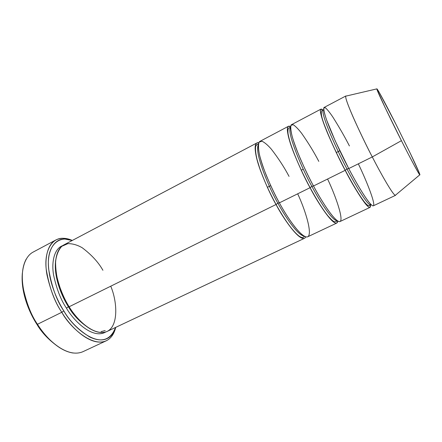 <?xml version="1.0" encoding="UTF-8"?>
<svg xmlns="http://www.w3.org/2000/svg" width="442" height="442" viewBox="0 0 442 442"><rect width="100%" height="100%" fill="white"/><g stroke="black" fill="none" stroke-linecap="round" stroke-linejoin="round"><path stroke-width="0.66" d="M55.858 239.978C60.863 237.614 66.35 237.774 72.311 240.448L63.206 238.299C51.349 237.663 44.161 251.763 46.222 269.305C49.316 287.488 54.504 301.809 61.797 312.279C55.581 303.201 50.664 290.83 47.045 275.173C44.128 259.935 46.996 244.514 55.858 239.978L33.216 252.05C23.868 256.846 20.476 272.377 23.1 287.543C26.454 303.118 31.238 315.361 37.465 324.279L36.841 324.213C42.029 333.097 49.708 340.97 59.874 347.843C49.708 340.97 42.029 333.097 36.841 324.213C29.774 313.439 20.398 292.455 22.387 272.83C20.398 292.455 29.774 313.439 36.841 324.213L37.465 324.279C28.371 311.45 15.846 278.421 26.2 259.134M63.825 310.897C56.764 300.742 51.714 286.847 48.686 269.217C46.648 252.2 53.543 238.476 65.024 239.067L72.217 240.498C59.151 235.045 47.648 245.233 48.377 264.018C48.985 282.56 57.272 300.554 63.825 310.897C69.698 321.124 78.306 329.809 89.654 336.959C102.113 342.926 110.776 339.743 115.644 327.411L112.472 334.019C99.599 351.191 72.234 326.826 63.825 310.897L61.797 312.279L63.825 310.897M256.885 142.965L63.886 244.901C56.322 248.736 53.957 261.968 56.499 275.007C59.637 288.411 63.852 298.991 69.145 306.759L276.018 204.513C270.891 195.53 265.659 184.087 260.332 170.176C255.448 156.788 253.437 144.6 256.885 142.965L258.791 142.805C253.647 141.352 254.249 152.49 259.227 166.993C264.769 182.165 270.371 194.668 276.018 204.513L277.885 203.182C269.885 189.701 253.984 152.783 258.366 144.622C253.984 152.783 269.885 189.701 277.885 203.182L276.018 204.513C283.687 219.309 301.764 245.128 305.792 236.857M270.714 185.64L267.371 187.325L270.714 185.64M66.422 308.102L68.422 306.742C62.079 296.991 53.211 276.731 55.747 259.752C53.211 276.731 62.079 296.991 68.422 306.742L66.422 308.102C73.4 320.428 92.588 339.799 105.782 331.964C92.588 339.799 73.4 320.428 66.422 308.102C60.935 300.096 56.67 289.151 53.626 275.261C51.233 261.769 54.388 248.586 62.654 245.653C54.388 248.586 51.233 261.769 53.626 275.261C56.67 289.151 60.935 300.096 66.422 308.102M105.135 330.577L101.052 331.633L105.196 330.55M90.361 329.019C80.671 322.87 73.355 315.45 68.422 306.742C73.355 315.45 80.671 322.87 90.361 329.019M110.738 286.206C117.478 301.853 118.959 328.014 105.516 332.047C92.019 335.351 75.98 318.306 69.145 306.759C65.062 300.394 61.399 292.179 58.151 282.112C56.372 275.162 55.521 268.261 55.593 261.41C56.427 254.973 58.482 249.945 61.764 246.332L67.897 243.63C72.621 243.603 77.389 244.973 82.19 247.735C91.505 254.752 98.411 262.266 102.914 270.283M68.985 306.51L68.422 306.742L68.985 306.51M73.112 353.02C58.09 350.821 44.404 335.406 37.465 324.279L61.797 312.279L37.465 324.279C45.476 338.003 66.538 358.854 82.991 351.661L106.24 340.804C90.643 347.594 69.853 326.213 61.797 312.279C70.477 328.715 98.737 353.722 111.997 335.937L115.738 327.362C114.141 333.97 110.97 338.45 106.24 340.804M304.079 236.105C297.267 235.05 284.388 215.309 277.885 203.182C284.388 215.309 297.267 235.05 304.079 236.105M297.687 193.806C305.632 210.646 313.477 236.409 306.952 236.984C300.184 236.813 286.405 215.978 279.372 202.856L310.041 187.701L311.875 186.375C303.643 172.115 286.013 131.954 290.587 127.257C286.013 131.954 303.643 172.115 311.875 186.375L310.041 187.701C317.986 203.27 336.263 230.995 337.793 221.077L336.738 223.083C331.948 224.845 317.207 201.414 310.041 187.701C304.947 178.507 299.543 166.927 293.819 152.954C288.516 139.528 285.698 127.556 288.388 126.324L290.626 126.683C285.67 123.627 286.676 133.81 292.201 148.672C298.306 164.297 304.251 177.308 310.041 187.701L279.372 202.856C286.51 216.331 301.704 239.122 307.698 236.785L336.738 223.083M279.3 202.723L277.885 203.182L279.3 202.723M345.871 95.964L324.157 107.434C322.356 108.191 326.113 119.898 331.914 133.362C338.097 147.401 343.71 159.137 348.749 168.568L372.291 156.938C367.28 147.357 361.539 135.534 355.07 121.451C348.965 107.97 344.622 96.428 345.871 95.964L346.29 96.025M401.424 140.672C394.64 127.423 377.352 92.118 376.805 88.892C377.032 87.378 389.999 112.445 395.789 123.97L379.28 92.494C377.678 89.743 376.866 88.61 376.849 89.113L385.037 107.417L401.424 140.672C408.59 154.954 422.127 180.695 419.519 173.507L410.463 153.7L395.789 123.97L410.706 154.203C416.309 165.855 420.845 175.96 419.756 174.85C418.027 172.999 407.375 152.473 401.424 140.672L372.291 156.938L401.424 140.672M376.805 88.892L345.716 96.163C344.545 100.229 364.125 141.611 372.291 156.938C379.302 170.656 392.253 194.121 395.281 195.347L419.756 174.85M327.583 179.032C335.732 196.06 344.688 221.713 339.428 221.657C333.887 220.856 320.555 199.37 313.505 185.988L345.174 170.336C340.13 160.927 334.533 149.208 328.395 135.175C322.643 121.71 318.975 109.981 320.859 109.174L322.98 110.141C318.478 105.859 320.196 115.163 326.34 130.213C333.053 146.109 339.329 159.485 345.174 170.336L346.981 169.015C342.108 159.927 336.699 148.6 330.749 135.042C325.168 122.036 321.572 110.693 323.356 109.936L323.765 109.881L323.356 109.936C321.572 110.693 325.168 122.036 330.749 135.042C336.699 148.6 342.108 159.927 346.981 169.015L345.174 170.336C353.699 187.336 372.75 218.05 370.258 203.762M371.125 204.663L370.832 204.955C367.633 205.978 353.932 182.518 346.981 169.015C353.932 182.518 367.633 205.978 370.832 204.955L371.125 204.663M358.329 163.838C366.689 181.054 376.822 206.58 372.904 205.856C368.672 204.392 355.821 182.22 348.749 168.568L335.185 140.794L326.61 120.003C324.643 114.18 323.699 110.174 323.787 107.986L325.384 107.749C327.356 109.511 329.831 112.6 332.809 117.003C339.169 127.092 344.705 136.733 349.418 145.937M348.716 168.496L346.981 169.015L348.716 168.496M337.307 220.762C332.334 221.298 318.671 199.336 311.875 186.375C318.671 199.336 332.334 221.298 337.307 220.762M313.444 185.883L311.875 186.375L313.444 185.883M303.267 169.214L301.322 170.198M288.388 126.324L259.995 141.324C256.62 142.921 258.708 155.087 263.631 168.479C268.996 182.391 274.244 193.85 279.372 202.856C275.322 195.546 271.018 186.546 266.471 175.85C263.598 168.59 261.277 161.645 259.52 155.009C258.31 148.998 258.183 144.7 259.145 142.12L261.979 141.208C264.703 142.495 267.802 145.12 271.283 149.098C278.46 158.385 284.377 167.485 289.04 176.391M339.826 150.772L336.263 152.573L339.826 150.772M320.859 109.174L291.593 124.633C288.98 125.826 291.88 137.771 297.223 151.203C302.991 165.181 308.417 176.778 313.505 185.988C320.677 199.729 335.362 223.238 340.014 221.536L369.948 207.408C366.573 208.508 352.379 184.314 345.174 170.336L313.505 185.988C309.461 178.524 305.052 169.397 300.273 158.606C297.206 151.302 294.626 144.363 292.538 137.782C290.958 131.86 290.438 127.699 290.974 125.313L293.212 124.727C295.565 126.246 298.367 129.097 301.604 133.28C308.383 142.959 314.118 152.324 318.804 161.38M370.451 205.138L369.948 207.408M395.728 194.966L395.524 195.342C393.269 195.911 379.523 171.12 372.291 156.938L348.749 168.568C355.959 182.574 370.092 206.845 373.324 205.817L395.524 195.342M304.516 238.288C298.4 240.68 283.151 217.967 276.018 204.513L69.145 306.759C75.996 318.665 93.792 337.246 107.124 331.428L304.516 238.288M65.024 239.067L63.206 238.299M304.571 236.371L303.162 237.36C302.311 237.216 303.118 238.536 299.206 236.221C292.908 231.332 285.184 220.746 276.046 204.464C269.239 191.961 263.819 179.96 259.786 168.452L257.133 159.794C255.83 154.556 255.305 150.147 255.559 146.562L256.813 144.606L258.448 144.07M371.236 204.768L370.832 204.955C368.827 205.641 368.567 206.922 364.401 201.994C359.589 195.834 353.191 185.248 345.213 170.231C336.97 154.435 330.378 140.213 325.445 127.583C320.748 116.003 320.052 110.124 323.351 109.942L323.748 109.732M337.351 220.79L336.008 221.514C334.495 222.028 333.898 222.564 328.052 216.028C322.804 209.497 316.809 200.027 310.074 187.623C303.212 174.767 297.571 162.551 293.156 150.982C290.759 144.307 289.438 140.827 288.029 133.639C287.604 128.506 288.565 128.208 289.206 127.849L290.587 127.208M112.472 334.019L111.997 335.937"/></g></svg>
